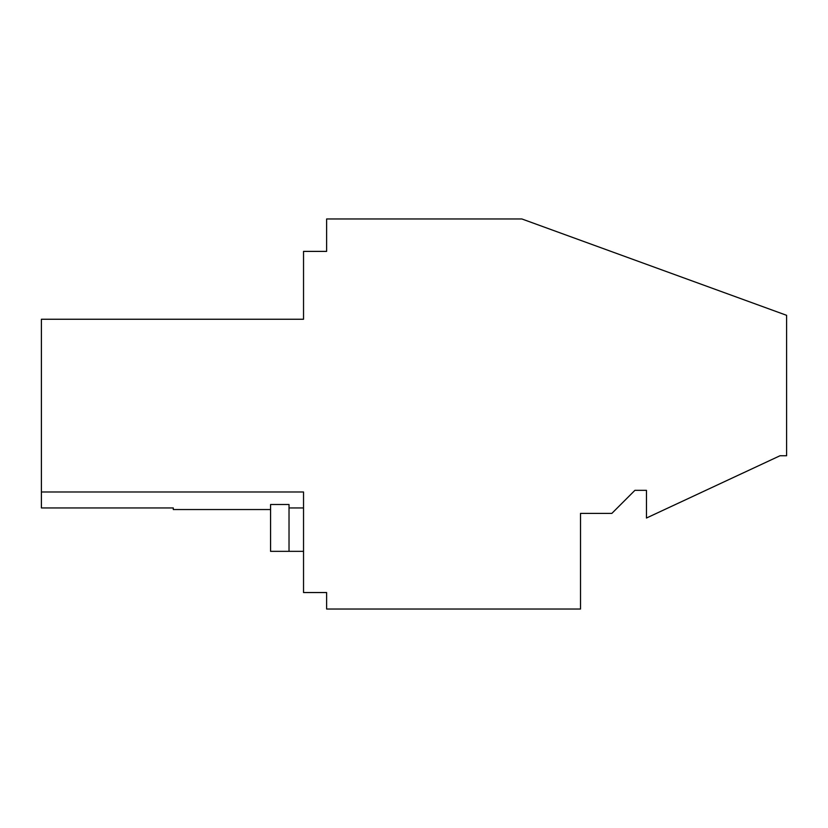 <?xml version="1.0" encoding="UTF-8"?>
<svg xmlns="http://www.w3.org/2000/svg" width="828" height="828" viewBox="0 0 828 828"><rect width="100%" height="100%" fill="white"/><g stroke="black" fill="none" stroke-linecap="round" stroke-linejoin="round"><path stroke-width="1.24" d="M270.57 509.541L173.29 509.541L173.29 507.947L41.4 507.947L41.4 491.987L303.534 491.987L303.534 592.548L326.625 592.548L326.625 609.035L580.511 609.035L580.511 513.412L611.84 513.412L634.921 490.331L646.461 490.331L646.461 518.028L780.007 455.752L786.6 455.752L786.6 315.313L521.878 218.965L326.625 218.965L326.625 251.391L303.534 251.391L303.534 319.246L41.4 319.246L41.4 491.987M41.4 319.246L303.534 319.246M289.024 551.334L289.024 504.511L270.57 504.511L270.57 551.334L303.534 551.334M303.534 507.947L289.024 507.947"/></g></svg>
